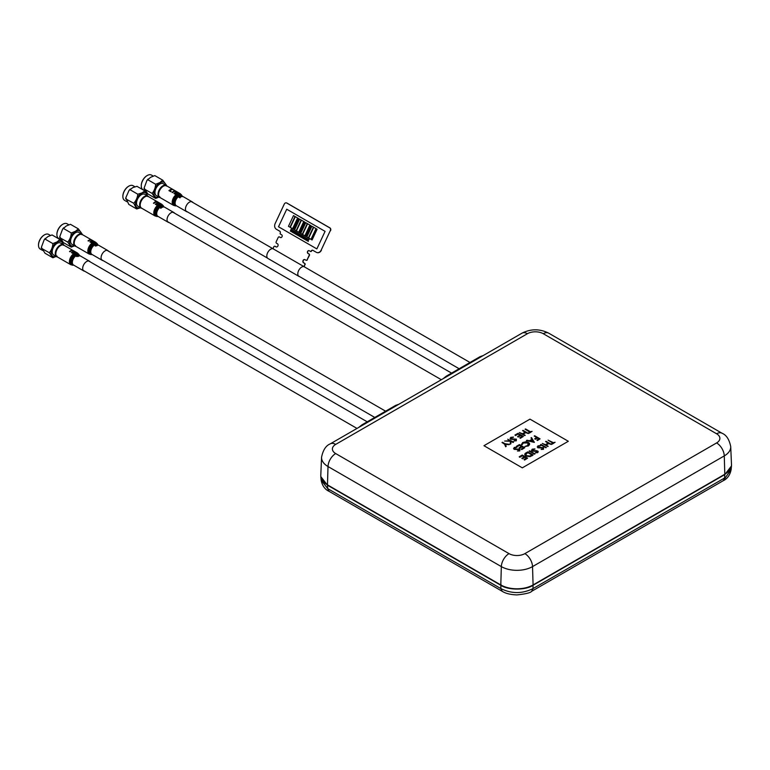 <?xml version="1.0" encoding="UTF-8"?>
<svg xmlns="http://www.w3.org/2000/svg" width="770" height="770" viewBox="0 0 770 770"><rect width="100%" height="100%" fill="white"/><g stroke="black" fill="none" stroke-linecap="round" stroke-linejoin="round"><path stroke-width="1.16" d="M299.549 276.603A5.534 3.196 -60 0 1 298.943 276.382L267.96 258.489A5.534 3.196 -60 0 1 267.719 252.56A5.534 3.196 -60 0 1 272.936 248.7L273.802 246.843A1.088 0.876 105.6 0 1 275.025 246.313L275.939 246.843A1.733 1.405 105.6 0 0 277.402 243.724L276.488 243.195A1.088 0.876 105.6 0 1 276.17 241.78L278.182 237.487A1.088 0.876 105.6 0 1 279.404 236.948L280.578 237.555A1.521 1.222 -74.4 0 0 280.684 237.612M286.392 202.885A2.166 1.752 105.6 0 1 286.729 203.02L286.969 203.088A2.166 1.752 -74.4 0 0 286.642 202.953L286.392 202.885A2.166 1.752 105.6 0 0 284.274 204.089L275.14 223.589A4.341 3.504 105.6 0 0 276.382 229.258L279.76 231.212A1.521 1.222 105.6 0 1 280.193 233.195A0.655 0.529 105.6 0 0 280.376 234.042L281.608 234.754A1.521 1.222 105.6 0 1 280.328 237.487M286.729 203.02L329.666 227.814A2.166 1.752 105.6 0 1 330.292 230.653L321.157 250.154A4.341 3.504 105.6 0 1 316.922 252.56A4.341 3.504 105.6 0 1 316.268 252.281L312.889 250.337A1.521 1.222 105.6 0 0 311.176 251.087A0.655 0.529 105.6 0 1 310.445 251.405L309.213 250.693A1.521 1.222 105.6 0 0 307.942 253.426L308.857 253.956A1.088 0.876 105.6 0 1 309.165 255.37L307.163 259.663A1.088 0.876 105.6 0 1 305.931 260.193L305.016 259.663A1.733 1.405 105.6 0 0 303.553 262.782L304.477 263.321A1.088 0.876 105.6 0 1 304.785 264.736L303.919 266.584L191.374 201.624M330.292 230.653L321.157 250.154M317.048 252.599A4.341 3.504 -74.4 0 0 317.173 252.637A4.341 3.504 -74.4 0 0 321.408 250.221M309.165 255.37L309.415 255.438A1.088 0.876 -74.4 0 0 309.107 254.023L308.857 253.956M309.415 255.438L307.163 259.663M304.785 264.736L304.16 266.651A5.534 3.196 -60 0 1 304.477 266.795A5.534 3.196 -60 0 1 304.968 267.209M298.943 276.382A5.534 3.196 -60 0 1 298.702 270.443A5.534 3.196 -60 0 1 303.919 266.584M275.265 246.381L276.189 246.91A1.733 1.405 -74.4 0 0 276.334 246.987M280.578 237.555L279.654 237.025A1.088 0.876 -74.4 0 0 279.366 236.929M286.969 203.088L329.916 227.881A2.166 1.752 105.6 0 1 330.542 230.721M312.784 250.279A1.521 1.222 -74.4 0 0 311.427 251.155A0.655 0.529 -74.4 0 1 310.685 251.472L310.666 251.463M309.107 250.635A1.521 1.222 -74.4 0 0 308.183 253.494L309.107 254.023M306.229 260.289A1.088 0.876 -74.4 0 0 307.403 259.731M304.872 259.596A1.733 1.405 -74.4 0 0 303.803 262.859L304.718 263.388A1.088 0.876 -74.4 0 1 305.026 264.803M292.513 232.386L292.485 231.308L292.687 232.482L292.648 231.202L293.582 230.519L292.648 230.99L292.456 229.874L292.494 231.106L291.522 231.809L292.485 231.318M293.668 229.335L298.693 218.613L297.923 218.17L292.898 228.892L293.668 229.335L298.702 218.613L297.932 218.17M316.335 228.796L317.105 229.239L312.081 239.961L317.096 229.239L316.335 228.796L311.301 239.518L312.071 239.961M311.889 226.226L313.428 227.112L308.404 237.843L313.409 227.112L311.879 226.226L306.855 236.948L308.385 237.834M313.736 227.294L316.037 228.623L311.013 239.345L316.018 228.613L313.717 227.285L308.693 238.017L310.993 239.345M310.204 225.254L310.974 225.697L305.95 236.419L310.955 225.697L310.204 225.254L305.17 235.976L305.94 236.419M305.757 222.684L307.288 223.57L302.264 234.301L307.278 223.57L305.757 222.684L300.724 233.406L302.254 234.292M307.596 223.752L309.896 225.081L304.872 235.803L309.887 225.071L307.586 223.743L302.562 234.475L304.862 235.803M304.073 221.712L304.833 222.155L299.809 232.877L304.824 222.155L304.073 221.712L299.03 232.434L299.8 232.877M299.617 219.142L301.157 220.028L296.132 230.759L301.137 220.028L299.617 219.142L294.583 229.864L296.123 230.75M301.465 220.201L303.765 221.539L298.741 232.261L303.746 221.529L301.445 220.201L296.421 230.933L298.721 232.261M293.486 215.6L295.016 216.486L289.992 227.208L295.006 216.486L293.486 215.6L288.452 226.322L289.982 227.208M295.324 216.668L297.624 217.987L292.59 228.709M316.855 248.912L325.075 231.366L286.729 209.219L278.509 226.775L316.855 248.912M290.377 231.154L291.166 229.123L291.349 230.249L292.282 229.768L291.358 230.451L291.387 231.731L291.204 230.557L290.377 231.154L291.185 230.557M292.985 232.656L293.755 230.625L293.947 231.741L294.881 231.269L293.947 231.953L293.986 233.233L293.793 232.059L292.985 232.656M294.284 233.406L295.045 231.366L295.237 232.482L296.181 232.02L295.247 232.694L295.285 233.984L295.083 232.81L294.284 233.406L295.083 232.81M295.574 234.157L296.354 232.126L296.537 233.243L297.47 232.771L296.546 233.445L296.585 234.734L296.392 233.56L295.574 234.157M296.873 234.898L297.653 232.867L297.836 233.993L298.77 233.522L297.846 234.196L297.875 235.476L297.692 234.311L296.873 234.898M298.953 233.628L299.126 234.734L300.069 234.263L299.145 234.946L299.174 236.226L298.972 235.052L298 235.553L298.972 234.85L298.933 233.618L299.135 234.725M299.472 236.4L300.242 234.369L300.435 235.495L301.368 235.014L300.435 235.697L300.473 236.977L300.281 235.803L299.472 236.4M301.57 236.563L300.598 237.054L301.57 236.352L301.532 235.12L301.734 236.226M301.532 235.12L301.715 236.236L302.668 235.764L301.734 236.448L301.773 237.728L301.57 236.554L300.762 237.15M302.071 237.901L302.841 235.87L303.034 236.987L303.967 236.515L303.034 237.189L303.072 238.479L302.88 237.304L302.071 237.901M303.37 238.652L304.14 236.621L304.323 237.738L305.257 237.266L304.333 237.94L304.371 239.229L304.179 238.055L303.37 238.652M304.66 239.393L305.44 237.372L305.623 238.488L306.556 238.017L305.632 238.69L305.661 239.98L305.478 238.806L304.66 239.393M305.959 240.144L306.739 238.113L306.922 239.239L307.856 238.767L306.932 239.441L306.961 240.721L306.778 239.557L305.959 240.144M307.259 240.894L308.038 238.864L308.221 239.99L309.155 239.508L308.231 240.192L308.26 241.472L308.077 240.307L307.259 240.894M292.59 228.719L297.615 217.987L295.314 216.659L290.29 227.391L292.59 228.719M296.007 231.924L295.266 233.974M295.045 231.366L295.228 232.492M298.972 235.052L298.163 235.649M299.896 234.176L299.164 236.226M302.494 235.668L301.763 237.728M335.681 444.406A10.847 6.266 -120 0 0 330.253 443.867C325.931 445.589 323.034 450.036 321.562 457.216L320.792 475.225A22.831 13.177 0 0 0 327.471 484.869L500.798 584.94A22.831 13.177 0 0 0 533.081 584.94L724.811 474.243A22.831 13.177 -0 0 0 731.49 464.599L730.72 446.59C729.277 439.449 726.38 434.992 722.029 433.24A10.847 6.266 120 0 0 716.601 433.78L543.274 333.708A11.223 6.478 0 0 0 527.412 333.708L335.681 444.406A11.223 6.478 -0 0 0 335.681 453.559A10.847 6.266 120 0 0 328.01 466.533L501.337 566.604L500.798 584.94M723.184 480.73L731.144 469.536C730.056 475.042 727.4 478.767 723.184 480.73L531.685 591.293C530.646 592.775 525.727 593.978 516.94 594.912C510.472 594.671 505.563 593.468 502.194 591.293L500.856 588.588C511.578 593.882 522.301 593.882 533.023 588.588L531.685 591.293M731.5 465.051L731.471 465.966L724.84 474.561L724.522 478.026L533.023 588.588L533.023 585.306L724.84 474.561M533.023 585.306C525.775 590.321 508.104 590.321 500.856 585.306L327.442 485.187L320.811 476.592L320.782 475.677M500.856 585.306L500.856 588.588L327.76 488.652L329.098 491.356C324.882 489.393 322.226 485.668 321.138 480.162L327.76 488.652L327.442 485.187M501.164 584.796L501.164 585.152A22.311 12.878 0 0 0 532.715 585.152L724.57 474.387A22.311 12.878 -0 0 0 724.628 474.349M484.109 445.792L522.31 467.842L568.318 441.277L522.31 467.842M568.318 441.277L529.972 419.14L483.955 445.705M537.797 450.989L537.729 452.471L535.391 452.77L537.229 452.125L537.335 451.278L532.032 450.922L532.118 449.189L534.919 448.929L532.667 449.507L532.522 450.642L536.68 450.691L538.307 451.778M537.797 451.162L537.729 452.644L535.429 452.779M534.852 449.093L532.667 449.69L532.522 450.825M526.093 452.827L527.758 451.865L533.129 454.964L530.145 456.466L525.977 455.917C524.341 454.868 524.389 453.838 526.093 452.827M527.825 452.462L525.814 453.78L526.459 455.647L529.924 456.013L532.099 454.926L527.825 452.462M532.041 455.59L530.145 456.639L525.977 456.1L524.755 454.444M533.148 441.547L532.195 440.007L530.501 440.979M532.195 439.824L530.28 440.931L533.273 441.576L532.195 440.007M534.351 442.163L526.43 440.709L526.959 440.228L529.471 440.767L531.906 439.362L531.002 437.889L531.531 437.591L534.351 442.336M534.284 442.375L526.43 440.527M528.364 445.772L524.899 446.475L527.845 445.435L527.941 442.75L523.263 442.837L521.502 444.521L522.715 442.519L525.862 441.788L528.461 442.5C530.029 443.597 530.001 444.694 528.364 445.772M519.413 444.579L524.784 447.688L521.752 449.43L521.203 449.112L523.754 447.639L522.099 446.687L519.548 448.159L518.999 447.842L521.55 446.369L519.481 445.175L516.94 446.648L516.381 446.331L519.413 444.579M524.784 447.688L521.752 449.613L521.357 449.199M525.554 428.938L530.376 431.72L532.089 431.364L529.269 432.99L528.721 432.673L529.885 431.999L525.073 429.217L525.554 428.938M529.741 432.086L525.073 429.217M517.979 433.308L523.35 436.407L520.327 438.159L519.769 437.841L522.32 436.369L520.664 435.416L518.123 436.879L517.565 436.561L520.116 435.098L518.056 433.905L515.505 435.377L514.957 435.06L517.979 433.308M523.35 436.407L520.327 438.332L519.923 437.928M507.728 439.227L513.58 442.047L513.099 442.5L511.049 441.325L510.856 443.799L510.173 444.194L510.404 441.104L504.6 441.037L510.318 440.719L507.728 439.227L510.01 440.719M513.099 442.327L511.049 441.325M511.049 441.143L510.856 443.616L510.173 444.021M505.659 446.619L504.562 444.001L502.011 442.529L502.492 442.25L505.053 443.722L509.586 444.357L505.312 444.155L506.217 446.302L505.659 446.793L504.562 444.175L502.165 442.615M509.037 444.675L505.399 444.348M506.15 446.331L505.659 446.793M510.385 441.277L504.899 441.037M513.436 437.244L511.261 437.841L511.116 438.977M516.381 439.314L516.314 440.806L514.014 440.931M515.823 440.459L515.929 439.612L510.625 439.247L510.058 438.342M522.166 436.455L520.664 435.589L518.123 437.062L517.719 436.657M519.962 435.185L518.056 434.078L515.505 435.55L515.111 435.146M528.287 433.558L525.756 432.653L523.157 434.155M525.053 435.425L519.509 432.596M525.053 432.24L522.743 430.728M531.935 431.45L529.269 433.164L528.875 432.759M516.94 447.332L514.755 447.928L514.61 449.064M519.885 449.401L519.808 450.893L517.517 451.018M519.317 450.537L519.423 449.69L514.119 449.333L513.551 448.429M523.6 447.736L522.099 446.869L519.548 448.333L519.153 447.928M521.396 446.456L519.481 445.358L516.94 446.831L516.535 446.417M529.616 444.175L528.364 445.955L524.938 446.485M528.884 444.117L527.941 442.933L523.263 443.01L522.243 444.637L521.463 444.271M531.829 439.4L531.079 438.024M539.905 438.948L537.45 440.546L537.046 440.142M538.875 438.91L537.373 438.043L535.246 439.275L534.842 438.871M536.671 437.639L534.361 436.128M527.469 458.237L524.591 460.075L524.197 459.661M526.439 458.198L524.938 457.332L522.397 458.795L521.993 458.391M524.235 456.918L522.32 455.821L519.779 457.293L519.384 456.88M532.975 455.051L532.041 455.773M534.832 453.982L529.288 451.162M537.229 452.298L537.335 451.451L532.032 451.095L531.464 450.19M540.636 445.753L538.451 446.35L538.307 447.486M543.582 447.822L543.505 449.314L541.214 449.439M543.014 448.958L543.12 448.111L537.816 447.755L537.248 446.85M540.973 444.415L546.344 447.514L545.863 447.793L540.492 444.694L540.973 444.415M551.282 444.483L548.75 443.578L546.151 445.079M548.048 446.35L542.504 443.53M548.048 443.173L545.738 441.662M554.929 442.375L552.263 444.097L551.869 443.693M552.725 443.01L548.221 440.228M523.08 430.363L528.441 433.462L525.756 432.471L523.003 434.059L525.207 435.329L524.726 435.608L519.355 432.509L522.455 433.741L525.207 432.153L522.589 430.642L523.08 430.363M514.206 447.437L517.007 447.168L514.755 447.755L514.61 448.881L519.885 449.228L519.808 450.71L517.469 451.008L519.317 450.363L519.423 449.516L514.119 449.16L514.206 447.437M510.703 437.35L513.513 437.081L511.261 437.668L511.116 438.804L516.381 439.141L516.314 440.623L513.975 440.931L515.823 440.276L515.929 439.429L510.625 439.073L510.703 437.35M534.698 435.762L540.059 438.861L537.45 440.373L536.892 440.055L539.029 438.823L537.373 437.87L534.698 438.784L536.825 437.553L534.207 436.041L534.698 435.762M522.253 455.041L527.623 458.15L524.591 459.892L524.043 459.575L526.593 458.102L524.938 457.149L522.397 458.622L521.839 458.304L524.389 456.831L522.32 455.638L519.779 457.111L519.23 456.793L522.253 455.041M529.616 450.797L534.986 453.896L534.505 454.175L529.134 451.076L529.616 450.797M546.065 441.297L551.435 444.396L548.75 443.405L545.997 444.993L548.202 446.263L547.72 446.542L542.35 443.443L545.449 444.675L548.202 443.087L545.584 441.576L546.065 441.297M553.361 442.644L555.083 442.288L552.263 443.915L551.715 443.597L552.879 442.923L548.067 440.142L553.361 442.644M531.945 455.012L527.825 452.644L525.525 454.55M537.903 445.859L540.704 445.589L538.451 446.177L538.307 447.303L543.582 447.649L543.505 449.131L541.166 449.439L543.014 448.785L543.12 447.938L537.816 447.582L537.903 445.859M159.823 196.754L155.646 198.429L152.104 193.395C154.221 190.902 155.405 187.861 155.646 184.261L159.823 182.586L162.73 180.17L166.33 185.079L166.32 186.022M152.104 193.395L144.125 188.948L144.134 188.015L147.725 193.857L155.646 198.429M162.73 180.17L154.809 175.599L150.631 177.283L146.916 180.488L144.134 188.015M146.916 180.488L148.081 179.044L147.725 179.689L155.646 184.261M141.276 185.685A8.027 4.63 -60 0 1 141.266 185.512A8.027 4.63 -60 0 1 146.945 175.685L147.253 175.502A8.46 4.88 120 0 0 141.266 185.868A8.46 4.88 120 0 0 143.018 189.738L145.434 191.133M146.945 175.685L147.253 175.502A8.46 4.88 120 0 1 151.478 175.088L153.095 176.012M166.339 185.483L163.269 183.712A6.892 3.975 120 0 0 159.833 184.049A6.892 3.975 120 0 0 155.328 190.123A6.892 3.975 120 0 0 156.387 195.638L159.457 197.409A6.892 3.975 -60 0 1 158.399 191.894A6.892 3.975 -60 0 1 162.894 185.82A6.892 3.975 -60 0 1 166.339 185.483A6.892 3.975 -60 0 1 167.003 186.051M160.276 197.698A6.892 3.975 -60 0 1 159.457 197.409M174.511 213.146A5.64 3.253 120 0 0 173.847 212.51A5.64 3.253 120 0 0 169.371 214.166A5.64 3.253 120 0 0 167.052 220.018A5.64 3.253 120 0 0 168.207 222.28A5.64 3.253 120 0 0 169.092 222.54M155.184 216.014A6.728 3.879 120 0 1 153.808 213.328A6.728 3.879 120 0 1 156.57 206.341A6.728 3.879 120 0 1 161.912 204.368L148.312 196.514A6.728 3.879 120 0 0 142.97 198.487A6.728 3.879 120 0 0 140.207 205.475A6.728 3.879 120 0 0 141.593 208.16L155.184 216.014L157.696 216.476A6.429 3.715 120 0 1 154.78 213.627A6.429 3.715 120 0 1 159.14 205.484L159.775 206.235A5.948 3.436 120 0 1 160.131 206.033L159.486 205.272A6.449 3.725 120 0 0 159.13 205.484M157.792 205.186A6.747 3.898 120 0 0 157.446 205.465L155.328 204.243A6.747 3.898 120 0 1 158.428 202.808L160.545 204.031A6.747 3.898 120 0 0 160.179 204.069L158.495 203.097A6.747 3.898 -60 0 0 157.532 203.376L159.14 204.31A6.747 3.898 -60 0 0 158.784 204.474L157.176 203.54A6.747 3.898 -60 0 0 156.108 204.214L157.792 205.186M156.175 201.759A6.747 3.898 120 0 0 153.442 203.155L153.875 203.405A6.747 3.898 -60 0 1 156.608 202.01L157.59 202.577A6.747 3.898 -60 0 1 157.956 202.539L155.559 201.153A6.747 3.898 120 0 0 155.194 201.191L156.175 201.759M160.458 208.044L160.853 208.266A5.66 3.272 -60 0 1 163.962 206.966L162.066 206.37A5.66 3.272 120 0 0 161.69 206.466L162.865 206.764A5.66 3.272 120 0 0 160.458 208.044M192.923 202.52A5.64 3.253 120 0 0 192.25 201.884A5.64 3.253 120 0 0 187.841 203.463A5.64 3.253 120 0 0 185.445 209.228A5.64 3.253 120 0 0 186.609 211.654A5.64 3.253 120 0 0 187.495 211.904M173.597 205.388A6.728 3.879 120 0 1 172.201 202.5A6.728 3.879 120 0 1 175.059 195.619A6.728 3.879 120 0 1 180.315 193.742L166.724 185.888A6.728 3.879 120 0 0 161.459 187.765A6.728 3.879 120 0 0 158.601 194.646A6.728 3.879 120 0 0 159.996 197.534L173.597 205.388L176.099 205.85A6.429 3.715 120 0 1 173.173 202.808A6.429 3.715 120 0 1 176.821 195.378A6.429 3.715 120 0 1 181.97 195.676L182.115 196.032M176.378 194.425A6.747 3.898 120 0 0 176.032 194.695L173.914 193.472A6.747 3.898 120 0 1 176.994 192.182L179.112 193.405A6.747 3.898 120 0 0 178.756 193.424L177.071 192.452A6.747 3.898 -60 0 0 176.118 192.683L177.726 193.617A6.747 3.898 -60 0 0 177.37 193.761L175.762 192.827A6.747 3.898 -60 0 0 174.694 193.453L176.378 194.425M180.988 195.638A5.66 3.272 120 0 0 180.392 195.686L181.749 196.437L178.871 196.321A5.66 3.272 120 0 0 178.207 196.822L179.959 197.832A5.66 3.272 -60 0 1 180.344 197.524L178.852 196.658L182.144 196.668L180.988 195.638M171.999 189.295A6.747 3.898 120 0 0 168.919 190.594L170.805 191.682A6.747 3.898 -60 0 1 171.161 191.412L169.698 190.575A6.747 3.898 -60 0 1 172.432 189.545L171.999 189.295M174.751 191.114A6.747 3.898 120 0 0 172.028 192.385L172.461 192.635A6.747 3.898 -60 0 1 175.185 191.364L176.166 191.932A6.747 3.898 -60 0 1 176.523 191.913L174.126 190.527A6.747 3.898 120 0 0 173.77 190.546L174.751 191.114M90.148 261.848A5.64 3.253 120 0 0 89.484 261.213A5.64 3.253 120 0 0 85.181 262.686A5.64 3.253 120 0 0 82.679 268.297A5.64 3.253 120 0 0 83.843 270.982A5.64 3.253 120 0 0 84.729 271.242M70.821 264.716A6.728 3.879 120 0 1 69.435 261.521A6.728 3.879 120 0 1 72.418 254.822A6.728 3.879 120 0 1 77.549 253.07L63.949 245.216A6.728 3.879 120 0 0 58.818 246.968A6.728 3.879 120 0 0 55.835 253.667A6.728 3.879 120 0 0 57.23 256.872L70.821 264.716L73.333 265.178A6.429 3.715 120 0 1 70.407 261.848A6.429 3.715 120 0 1 74.18 254.61A6.429 3.715 120 0 1 79.204 255.014L79.349 255.361M73.872 253.58A6.747 3.898 120 0 0 73.525 253.821L71.408 252.608A6.747 3.898 120 0 1 74.459 251.53L76.577 252.753A6.747 3.898 120 0 0 76.23 252.743L74.546 251.771A6.747 3.898 -60 0 0 73.612 251.925L75.219 252.858A6.747 3.898 -60 0 0 74.863 252.983L73.256 252.05A6.747 3.898 -60 0 0 72.197 252.608L73.872 253.58M76.5 255.428A5.66 3.272 120 0 0 75.999 255.727L76.394 256.458L78.367 256.42L78.55 255.784L79.57 255.919L78.309 254.976A5.66 3.272 120 0 0 77.914 254.976L79.166 255.688L77.683 255.486L77.982 256.189L76.769 256.208L76.5 255.428A5.64 3.253 120 0 1 77.943 254.995M72.226 250.423A6.747 3.898 120 0 0 69.521 251.511L69.955 251.761A6.747 3.898 -60 0 1 72.659 250.673L73.641 251.241A6.747 3.898 -60 0 1 73.987 251.251L71.591 249.865A6.747 3.898 120 0 0 71.244 249.855L72.226 250.423M108.56 251.222A5.64 3.253 120 0 0 107.887 250.587A5.64 3.253 120 0 0 103.623 252.021A5.64 3.253 120 0 0 101.082 257.584A5.64 3.253 120 0 0 102.246 260.356A5.64 3.253 120 0 0 103.132 260.616M89.233 254.09A6.728 3.879 120 0 1 87.847 250.779A6.728 3.879 120 0 1 90.87 244.148A6.728 3.879 120 0 1 95.952 242.444L82.361 234.59A6.728 3.879 120 0 0 77.27 236.303A6.728 3.879 120 0 0 74.247 242.935A6.728 3.879 120 0 0 75.633 246.236L89.233 254.09L91.736 254.552A6.429 3.715 120 0 1 88.82 251.116A6.429 3.715 120 0 1 92.631 243.946A6.429 3.715 120 0 1 97.607 244.379L97.752 244.735M92.381 242.887A6.747 3.898 120 0 0 92.025 243.127L89.907 241.905A6.747 3.898 120 0 1 92.949 240.914L95.066 242.127A6.747 3.898 120 0 0 94.72 242.107L93.035 241.135A6.747 3.898 -60 0 0 92.111 241.27L93.719 242.203A6.747 3.898 -60 0 0 93.372 242.319L91.755 241.385A6.747 3.898 -60 0 0 90.696 241.915L92.381 242.887M97.376 244.927A5.66 3.272 120 0 0 96.289 245.197L95.432 244.706L97.376 244.927M98.541 245.226L95.711 244.465A5.66 3.272 120 0 0 94.893 244.802L95.894 245.389A5.66 3.272 120 0 0 95.143 245.871L95.538 246.092A5.66 3.272 -60 0 1 96.289 245.611L96.683 245.842A5.66 3.272 -60 0 1 97.078 245.649L96.683 245.428A5.66 3.272 -60 0 1 98.541 245.226M90.716 239.797A6.747 3.898 120 0 0 88.021 240.817L88.454 241.068A6.747 3.898 -60 0 1 91.149 240.048L92.13 240.615A6.747 3.898 -60 0 1 92.477 240.635L90.08 239.249A6.747 3.898 120 0 0 89.734 239.229L90.716 239.797M140.852 207.669L136.694 208.968L133.72 203.251C136.03 200.797 137.397 197.774 137.811 194.213L141.978 192.914L144.866 190.883L147.83 196.6M133.72 203.251L125.722 198.891L125.808 197.755L128.773 204.397L136.694 208.968M144.866 190.883L136.954 186.321L132.787 187.611L129.042 190.411L125.808 197.755M129.042 190.411L130.217 189.102L129.899 189.641L137.811 194.213M134.837 186.735L133.075 185.714A8.46 4.88 120 0 0 129.389 185.849A8.46 4.88 120 0 0 128.85 186.128A8.46 4.88 120 0 0 122.863 196.494A8.46 4.88 120 0 0 124.615 200.364L126.934 201.702M122.863 196.312A8.027 4.63 -60 0 1 122.863 196.138A8.027 4.63 -60 0 1 128.542 186.311A8.027 4.63 -60 0 1 128.686 186.225M147.936 196.109L144.866 194.338A6.892 3.975 120 0 0 141.873 194.444A6.892 3.975 120 0 0 137.012 200.46A6.892 3.975 120 0 0 137.984 206.264L141.045 208.035A6.892 3.975 -60 0 1 140.082 202.231A6.892 3.975 -60 0 1 144.933 196.215A6.892 3.975 -60 0 1 147.936 196.109A6.892 3.975 -60 0 1 148.6 196.677M141.873 208.323A6.892 3.975 -60 0 1 141.045 208.035M75.46 245.457L71.283 247.141L67.741 242.098C69.858 239.605 71.042 236.563 71.283 232.973L75.46 231.289L78.367 228.883L81.966 233.791L81.957 234.725M67.741 242.098L59.762 237.66L59.771 236.717L63.361 242.569L71.283 247.141M78.367 228.883L70.445 224.311L66.268 225.985L62.553 229.2L59.771 236.717M62.553 229.2L63.718 227.747L63.361 228.401L71.283 232.973M56.913 234.388A8.027 4.63 -60 0 1 56.903 234.215A8.027 4.63 -60 0 1 62.582 224.388L62.89 224.214A8.46 4.88 120 0 0 56.903 234.571A8.46 4.88 120 0 0 58.655 238.44L61.071 239.836M62.582 224.388L62.89 224.214A8.46 4.88 120 0 1 67.115 223.791L68.732 224.725M81.976 234.186L78.906 232.415A6.892 3.975 120 0 0 75.47 232.752A6.892 3.975 120 0 0 70.965 238.825A6.892 3.975 120 0 0 72.024 244.34L75.094 246.111A6.892 3.975 -60 0 1 74.035 240.596A6.892 3.975 -60 0 1 78.53 234.532A6.892 3.975 -60 0 1 81.976 234.186A6.892 3.975 -60 0 1 82.64 234.754M75.912 246.4A6.892 3.975 -60 0 1 75.094 246.111M57.047 256.083L52.87 257.767L49.328 252.724C51.455 250.231 52.639 247.189 52.87 243.599L57.047 241.915L59.954 239.508L63.554 244.417L63.554 245.351M49.328 252.724L41.359 248.286L41.368 247.343L44.958 253.195L52.87 257.767M59.954 239.508L52.042 234.937L47.865 236.611L44.15 239.826L41.368 247.343M44.15 239.826L45.315 238.373L44.958 239.027L52.87 243.599M38.5 245.014A8.027 4.63 -60 0 1 38.5 244.841A8.027 4.63 -60 0 1 44.179 235.014L44.487 234.84A8.46 4.88 120 0 0 38.5 245.197A8.46 4.88 120 0 0 40.252 249.076L42.658 250.462M44.179 235.014L44.487 234.84A8.46 4.88 120 0 1 48.712 234.417L50.32 235.351M63.573 244.812L60.503 243.041A6.892 3.975 120 0 0 57.057 243.387A6.892 3.975 120 0 0 52.562 249.451A6.892 3.975 120 0 0 53.621 254.976L56.682 256.747A6.892 3.975 -60 0 1 55.633 251.222A6.892 3.975 -60 0 1 60.127 245.158A6.892 3.975 -60 0 1 63.573 244.812A6.892 3.975 -60 0 1 64.237 245.38M57.509 257.036A6.892 3.975 -60 0 1 56.682 256.747M321.562 457.216A22.061 12.734 -0 0 0 328.01 466.533L327.471 484.869M335.681 453.559L509.009 553.63A10.847 6.266 120 0 0 501.337 566.604A22.061 12.734 0 0 0 532.532 566.604L533.081 584.94M509.009 553.63A11.223 6.478 0 0 0 524.871 553.63A10.847 6.266 60 0 1 532.532 566.604L724.272 455.907L724.811 474.243M524.871 553.63L716.601 442.933A10.847 6.266 60 0 1 724.272 455.907A22.061 12.734 0 0 0 730.72 446.59M716.601 442.933A11.223 6.478 0 0 0 716.601 433.78M543.274 333.708A10.847 6.266 -60 0 1 548.702 333.169C539.799 328.703 530.896 328.703 521.993 333.169L330.253 443.867M527.412 333.708A10.847 6.266 -120 0 0 521.993 333.169M398.937 404.212L395.636 405.405A3.253 1.877 60 0 1 396.897 405.395M363.151 424.876A3.253 1.877 -120 0 0 361.89 424.886L358.762 427.408M483.3 355.509L479.999 356.703A3.253 1.877 60 0 1 481.26 356.683M447.514 376.164A3.253 1.877 -120 0 0 446.253 376.183L443.125 378.696M165.733 185.127A8.46 4.88 120 0 0 159.833 182.769A8.46 4.88 120 0 0 153.865 192.538A8.46 4.88 120 0 0 158.841 197.053M173.847 212.51L163.519 206.543A5.64 3.253 120 0 0 159.044 208.198A5.64 3.253 120 0 0 156.724 214.06A5.64 3.253 120 0 0 157.879 216.312L168.207 222.28M163.673 206.63A5.929 3.427 120 0 0 158.812 206.976A5.929 3.427 120 0 0 155.752 213.752A5.929 3.427 120 0 0 158.033 216.399M163.712 206.658L163.567 206.302A6.429 3.715 120 0 0 159.496 205.282M192.25 201.884L181.932 195.917A5.64 3.253 120 0 0 181.066 195.657M180.411 195.696A5.64 3.253 120 0 0 178.9 196.321M178.216 196.831A5.64 3.253 120 0 0 175.117 203.261A5.64 3.253 120 0 0 176.292 205.686L186.609 211.654M182.076 196.004A5.929 3.427 120 0 0 177.292 196.273A5.929 3.427 120 0 0 174.145 202.953A5.929 3.427 120 0 0 176.436 205.773M89.484 261.213L79.156 255.255A5.64 3.253 120 0 0 78.415 255.005M75.989 255.746A5.64 3.253 120 0 0 72.351 262.339A5.64 3.253 120 0 0 73.516 265.024L83.843 270.982M79.31 255.342A5.929 3.427 120 0 0 74.632 255.515A5.929 3.427 120 0 0 71.379 262.012A5.929 3.427 120 0 0 73.67 265.111M97.713 244.716A5.929 3.427 120 0 0 93.083 244.85A5.929 3.427 120 0 0 89.792 251.29A5.929 3.427 120 0 0 92.073 254.485M94.903 244.812A5.64 3.253 120 0 0 90.764 251.617A5.64 3.253 120 0 0 91.928 254.398L102.246 260.356M107.887 250.587L97.569 244.629A5.64 3.253 120 0 0 95.759 244.475M147.32 195.753A8.46 4.88 120 0 0 141.969 193.106A8.46 4.88 120 0 0 135.491 202.837A8.46 4.88 120 0 0 140.438 207.679M81.37 233.83A8.46 4.88 120 0 0 75.47 231.472A8.46 4.88 120 0 0 69.502 241.251A8.46 4.88 120 0 0 74.478 245.765M62.957 244.456A8.46 4.88 120 0 0 57.057 242.098A8.46 4.88 120 0 0 51.099 251.877A8.46 4.88 120 0 0 56.075 256.391M722.029 433.24L548.702 333.169M731.471 465.966L731.144 469.546M502.194 591.293L329.098 491.356M320.811 476.592L321.138 480.172M395.636 405.405L361.89 424.886M479.999 356.703L446.253 376.183M161.912 204.368L163.567 206.302M180.315 193.742L181.97 195.676M77.549 253.07L79.204 255.014M95.952 242.444L97.607 244.379M459.141 368.743L298.452 275.968M267.469 258.085L185.945 211.019M469.989 362.478L303.881 266.574M441.354 379.726L167.542 221.644M451.576 373.103L172.961 212.251M374.778 417.446L101.582 259.721M385.626 411.19L107.011 250.327M356.991 428.428L83.179 270.347M367.213 421.816L88.598 260.953"/></g></svg>

